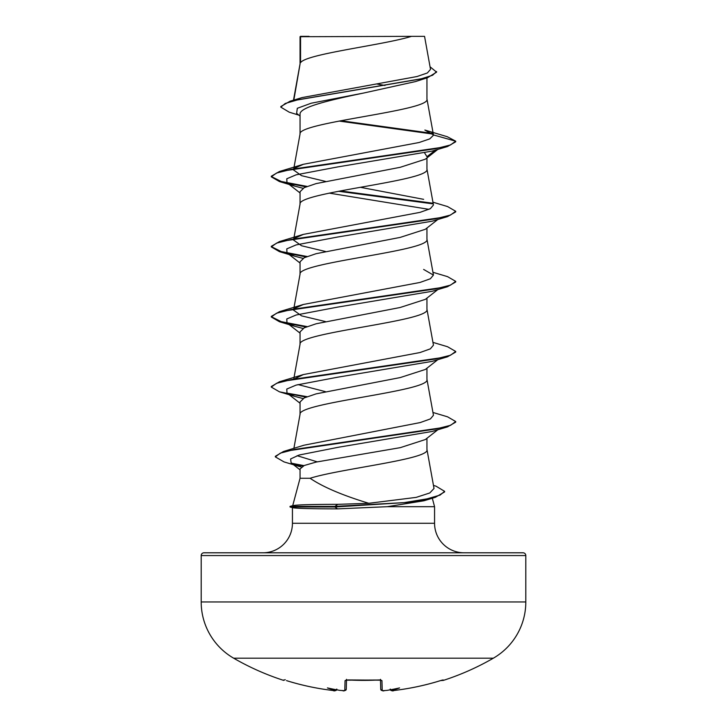 <?xml version="1.0" encoding="UTF-8"?>
<svg xmlns="http://www.w3.org/2000/svg" width="727" height="727" viewBox="0 0 727 727"><rect width="100%" height="100%" fill="white"/><g stroke="black" fill="none" stroke-linecap="round" stroke-linejoin="round"><path stroke-width="1.09" d="M391.971 690.632L394.052 690.496A259.421 259.339 0 0 0 440.48 680.617L443.425 680.372A1.381 1.381 0 0 1 442.143 680.145M283.784 679.945L284.275 679.999A1.381 1.381 -154 0 1 283.784 679.945L283.575 680.372A259.703 259.703 0 0 1 233.649 658.189L493.351 658.189A64.921 64.921 0 0 0 525.812 601.956L525.812 555.564L201.188 555.564L201.188 601.956L525.812 601.956M295.725 658.189L233.649 658.189A64.921 64.921 0 0 1 201.188 601.956M443.425 680.372A259.703 259.703 0 0 0 493.351 658.189L431.275 658.189M382.638 690.623L384.519 690.577A259.639 258.648 0 0 0 387.227 690.35L384.519 690.586C383.202 691.286 381.929 690.804 380.721 689.16L380.485 680.063M343.444 690.632L344.789 690.496L345.052 680.617L347.815 679.945A257.122 231.104 0 0 0 379.185 679.945L381.948 680.617L382.211 690.496A1.381 1.372 -1.5 0 1 380.721 689.16L381.484 690.386L382.738 690.641M433.465 485.4L436 486.172L444.615 491.334L444.615 491.915L435.337 497.323L423.941 500.776L387.246 506.692L337.537 508.873C311.483 508.827 296.561 508.437 292.763 507.71L290.037 506.983L290.037 506.392L334.956 506.392L337.764 504.338L368.798 503.293C342.526 495.341 322.952 486.999 310.084 478.275L300.051 478.275L292.708 505.683M203.951 552.802L523.049 552.802L203.951 552.802A2.763 2.763 0 0 0 201.188 555.564M523.049 552.802A2.763 2.763 0 0 1 525.812 555.564M464.071 552.802A29.507 29.507 0 0 1 434.564 523.286L292.436 523.286A29.507 29.507 0 0 1 262.929 552.802L464.071 552.802L262.929 552.802M292.681 505.783C294.39 504.883 309.42 504.402 337.764 504.338M432.301 498.231L434.564 506.692L434.564 523.286M292.436 507.619L292.436 523.286M387.246 506.692L434.564 506.692M437.836 429.748L425.34 439.544L400.304 447.65L316.218 462.054L304.231 465.498L300.051 468.942L300.051 478.275M426.949 438.281L426.949 449.586C430.457 459.146 340.054 468.706 310.084 478.275M300.551 36.713L411.518 36.35C383.274 45.129 305.84 53.916 300.551 62.695L300.551 36.713L300.051 36.713L300.051 63.921M293.835 100.081L300.051 64.094M298.879 115.148L289.21 112.176L280.813 107.142L285.248 103.461L297.934 99.781L427.594 77.698L415.362 81.606L363.5 93.065C329.44 100.162 299.233 107.196 300.051 114.266L300.051 134.004M426.949 77.898L426.949 99.136C430.875 110.822 296.125 122.499 300.051 134.186M437.836 149.389L425.34 159.186L400.195 167.31L316.172 183.586L304.222 187.648L300.051 191.719L300.051 204.096M426.949 157.923L426.949 169.227C430.875 180.914 296.125 192.591 300.051 204.278M437.836 219.481L425.34 229.278L400.195 237.402L316.172 253.678L304.222 257.74L300.051 261.802L300.051 274.188M426.949 228.014L426.949 239.319C430.875 250.997 296.125 262.683 300.051 274.361M425.313 299.36L400.132 307.503L316.19 323.76L304.222 327.822L300.051 331.894L300.051 344.28M426.949 298.106L426.949 309.411C430.875 321.089 296.125 332.775 300.051 344.453M437.836 359.656L425.35 369.452L400.204 377.577L316.172 393.852L304.222 397.914L300.051 401.986L300.051 414.363M426.949 368.189L426.949 379.494C430.875 391.181 296.125 402.858 300.051 414.544M377.286 84.059L384.983 85.468M424.695 153.061L426.949 156.668L435.537 150.08M280.813 107.142L280.813 106.56L290.064 101.207L302.123 97.582L416.998 76.535L427.367 72.964L430.52 69.365L424.55 36.35M411.518 36.35L424.541 36.35M300.051 116.084L296.625 113.367L297.307 108.296L311.211 103.216L363.5 93.065M433.074 134.095L339.091 121.064M427.594 77.698L436.6 72.155L430.057 66.793M300.051 37.713L300.415 36.35L309.057 36.35M303.041 188.275L294.862 186.157L286.983 182.731L286.783 178.778L296.116 174.825L337.701 166.919L432.138 151.107L447.55 146.509L455.72 141.774L455.72 141.192L447.287 136.721L424.868 130.051L433.456 134.94L426.922 98.781M432.383 133.377L340.89 120.727M290.064 101.207L420.715 78.979L432.556 75.272L436.6 71.573M294.889 168.073L303.359 164.293L279.441 171.508L435.246 148.771L450.449 144.982L455.72 141.192L433.456 134.94M368.798 503.293L416.162 497.386L429.784 492.961L434.019 488.48L426.922 449.231M317.226 461.836L297.089 455.693M432.947 412.463L447.55 416.816L455.72 421.551L450.586 425.295L435.727 429.039L283.494 451.494L304.05 445.197L420.261 422.56L430.402 418.916L433.456 415.271L426.922 379.14M325.396 391.644L298.025 384.574M294.135 379.067L303.359 374.559L420.033 352.531L430.329 348.86L433.446 345.18M325.405 321.561L301.56 315.854L293.554 310.138M294.88 308.257L303.368 304.468L420.033 282.44L430.357 278.759L433.446 275.088L423.632 269.426M325.405 251.469L301.523 245.753L293.554 240.046M294.88 238.165L303.368 234.385L420.061 212.348L430.357 208.667L433.456 205.005L426.922 168.873M423.641 199.334L360.365 187.302M325.396 181.377L301.505 175.661L293.544 169.954L293.744 168.873M303.359 164.293L419.143 142.501L429.775 138.875L433.483 135.231M329.24 193.118L428.975 209.349M432.947 202.197L447.55 206.55L455.72 211.284L455.72 211.866L447.55 216.601L432.138 221.199L337.701 237.011L296.116 244.917L286.783 248.87L286.983 252.823L294.862 256.249L303.041 258.367M432.947 272.289L447.55 276.642L455.72 281.367L455.72 281.958L447.55 286.683L432.138 291.291L337.701 307.103L296.116 315.009L286.783 318.962L286.983 322.915L294.862 326.332L303.041 328.459M432.947 342.372L447.55 346.734L455.72 351.459L455.72 352.041L447.55 356.775L432.138 361.383L337.701 377.195L296.116 385.101L286.783 389.054L286.983 393.007L294.871 396.424L303.041 398.541M455.72 421.551L455.72 422.133L447.55 426.867L432.138 431.465L338.809 447.178L299.133 455.029L290.609 458.955L291.127 462.881L301.305 467.061M447.55 146.509L291.754 169.246L276.551 173.035L271.28 176.825L279.441 181.55L306.022 186.839M338.464 191.274L432.865 203.842M447.55 216.601L291.754 239.337L276.542 243.127L271.28 246.907L279.441 251.642L306.022 256.931M447.55 286.683L291.754 309.42L276.542 313.21L271.28 316.999L279.441 321.734L306.022 327.014M447.55 356.775L291.745 379.512L276.542 383.302L271.28 387.091L279.441 391.817L306.022 397.106M447.55 426.867L294.798 449.386L280.313 453.139L275.333 456.892L284.039 461.909L299.651 466.58M293.245 464.171L303.014 466.043M435.337 497.323L412.164 502.148L334.956 506.983L334.956 506.392L404.112 502.63L427.013 498.867L440.062 495.096L444.615 491.334M279.441 171.508L271.28 176.234L271.28 176.825M271.307 176.534L281.249 181.477L307.076 186.412M340.309 190.928L432.12 203.124M455.72 211.284L450.449 215.074L435.246 218.863L279.441 241.6L271.28 246.326L271.28 246.907M271.307 246.617L281.249 251.56L307.076 256.504M455.72 281.367L450.458 285.157L435.246 288.946L279.441 311.683L271.28 316.418L271.28 316.999M271.307 316.708L281.249 321.652L307.076 326.596M455.72 351.459L450.458 355.249L435.246 359.038L279.441 381.775L271.28 386.51L271.28 387.091M287.192 393.162L307.076 396.688M283.494 451.494L275.333 456.311L275.333 456.892M291.609 463.235L303.931 465.625M290.037 506.983L334.956 506.983L337.537 508.873M336.792 689.332C335.683 690.868 334.402 691.259 332.948 690.496C317.172 688.623 301.687 685.334 286.52 680.626L286.52 680.617A259.421 259.339 -0 0 0 332.948 690.496L335.265 690.577L336.81 689.069M340.163 690.386L339.773 690.35A189.056 99.417 -146.2 0 1 327.432 687.915A189.056 89.512 143.3 0 0 335.283 690.35M390.19 689.069L391.717 690.35A189.056 89.512 -143.3 0 0 399.568 687.915A189.056 99.417 146.2 0 1 387.227 690.35M346.515 680.063L346.279 689.16A1.381 1.372 -178.5 0 1 344.789 690.496M380.666 679.99A1.381 1.318 -1.5 0 0 381.948 680.617M380.466 679.336L380.903 680.172L379.185 679.945M391.717 690.35L391.735 690.577A1.381 1.381 175 0 1 390.344 689.805M380.903 680.172L347.815 679.945M441.907 680.208L440.48 680.626C425.313 685.334 409.828 688.623 394.052 690.496C392.88 691.25 391.599 690.868 390.208 689.332C391.317 690.868 392.598 691.259 394.052 690.496L394.052 690.496C409.828 688.623 425.313 685.334 440.48 680.626L442.725 679.999A1.381 1.381 154 0 0 443.216 679.945M346.334 679.99A1.381 1.318 -178.5 0 1 345.052 680.617M346.225 689.514L346.279 689.16C345.061 690.804 343.798 691.286 342.481 690.586L342.481 690.577A259.639 258.648 0 0 1 339.773 690.35M336.656 689.823L336.665 689.805A1.381 1.381 -175 0 1 335.265 690.577M293.899 448.35L300.078 414.19M293.853 378.531L300.078 344.098M433.456 345.18L426.922 309.057M293.544 310.138L293.744 309.048M293.853 308.439L300.078 274.006M433.456 275.088L426.922 238.965M293.544 240.046L293.744 238.956M293.853 238.356L300.078 203.923M293.853 168.264L300.078 133.832M293.49 100.19L300.078 63.74M294.862 186.157L279.441 181.55M294.862 256.249L279.441 251.642M294.862 326.332L279.441 321.734M294.871 396.424L279.441 391.817M286.983 182.731L300.051 192.964M286.983 252.823L300.051 263.056M437.836 289.573L425.322 299.379M286.983 322.915L300.051 333.148M286.983 393.007L300.051 403.24M291.127 462.881L300.051 469.842M303.359 374.559L279.441 381.775M303.368 304.468L279.441 311.683M303.368 234.376L279.441 241.6M293.072 505.583L290.037 506.392M379.176 680.009L346.097 680.172L346.534 679.336M340.009 690.377L344.171 690.65M387.018 690.377L384.519 690.586M283.575 680.372L285.248 679.663M286.52 680.626C301.687 685.334 317.172 688.623 332.948 690.496M333.457 690.559L334.629 690.641"/></g></svg>
